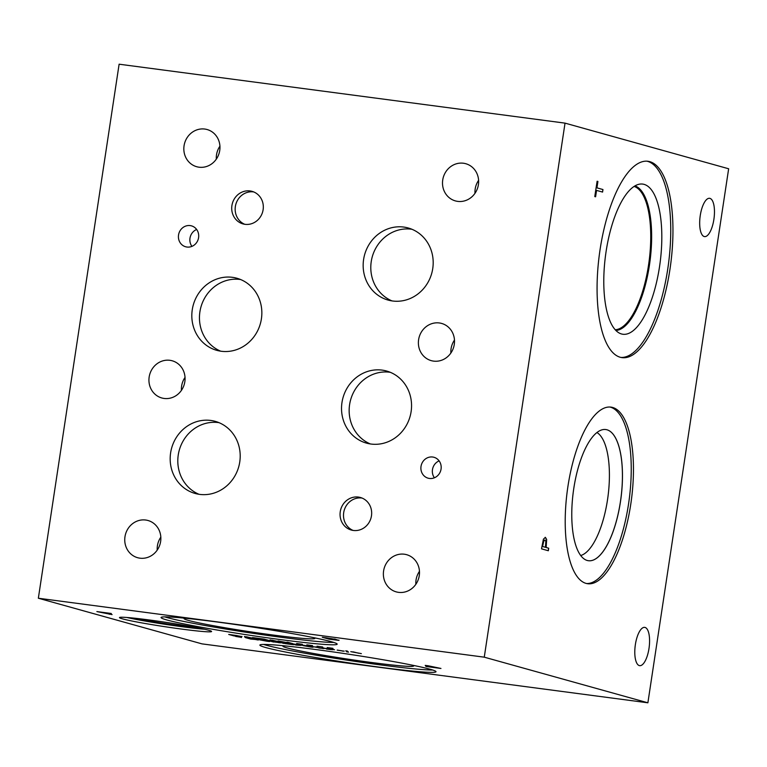 <?xml version="1.0" encoding="UTF-8"?>
<svg xmlns="http://www.w3.org/2000/svg" width="767" height="767" viewBox="0 0 767 767"><rect width="100%" height="100%" fill="white"/><g stroke="black" fill="none" stroke-linecap="round" stroke-linejoin="round"><path stroke-width="1.15" d="M602.958 189.535L602.574 192.076L596.563 190.398L595.595 196.793L594.789 196.573L597.109 181.242L597.915 181.463L596.947 187.857L602.958 189.535L602.469 192.038M596.947 187.857L602.843 189.526M597.915 181.463L596.841 187.848M597.109 181.252L597.8 181.453M596.563 190.398L595.489 196.764M545.021 540.006L543.774 541.099L542.566 546.507L545.404 547.283L545.864 541.377L544.867 539.987M544.906 539.997L543.659 541.08L542.566 546.507M542.681 546.526L545.404 547.283M545.193 537.322L546.545 539.431L546.066 547.485L548.606 548.194L548.223 550.716M543.419 539.172L545.395 537.36L546.65 539.45L546.171 547.494L548.712 548.204L548.328 550.744L541.512 548.836L543.419 539.172M38.35 598.231L201.97 643.868L647.885 702.802L728.65 168.769L565.03 123.132L119.115 64.198L38.35 598.231L484.265 657.175L565.03 123.132M647.885 702.802L484.265 657.175M709.964 198.385A19.309 7.018 -82.5 0 1 713.962 218.863A19.309 7.018 -82.5 0 1 704.547 236.6A19.309 7.018 -82.5 0 1 704.192 236.524A19.309 7.018 -82.5 0 1 700.185 216.045A19.309 7.018 -82.5 0 1 709.609 198.308A19.309 7.018 -82.5 0 1 709.964 198.385M645.076 627.444A19.309 7.018 -82.5 0 1 649.074 647.923A19.309 7.018 -82.5 0 1 639.659 665.66A19.309 7.018 -82.5 0 1 639.304 665.583A19.309 7.018 -82.5 0 1 635.297 645.105A19.309 7.018 -82.5 0 1 644.721 627.368A19.309 7.018 -82.5 0 1 645.076 627.444M612.632 407.459A89.068 32.367 -82.5 0 1 631.107 501.925A89.068 32.367 -82.5 0 1 587.656 583.716A89.068 32.367 -82.5 0 1 586.026 583.38A89.068 32.367 -82.5 0 1 567.561 488.915A89.068 32.367 -82.5 0 1 611.002 407.124A89.068 32.367 -82.5 0 1 612.632 407.459M669.974 269.207A99.029 35.982 -82.5 0 1 622.037 357.633A99.029 35.982 -82.5 0 1 600.053 249.706A99.029 35.982 -82.5 0 1 647.99 161.281A99.029 35.982 -82.5 0 1 669.974 269.207M345.735 650.847L347.298 651.049L348.525 652.171L345.735 650.847M346.991 651.969L345.917 650.867M348.371 652.027L347.01 651.845M329.724 649.17L322.035 647.751L333.089 649.726L326.474 649.064L331.392 649.62L329.733 649.074M324.709 648.489L322.888 647.856M325.553 648.47L324.729 648.374M331.392 649.62L330.874 649.266M333.108 649.601L331.325 649.62M288.344 643.292L293.531 644.74L285.487 643.676L278.507 641.989L288.344 643.292M289.188 643.791L287.395 643.168M283.685 643.436L279.361 642.104M284.653 643.446L283.704 643.321M291.728 644.501L289.207 643.676M292.697 644.501L291.748 644.376M241.298 637.329L235.651 636.428L241.317 637.195M240.272 637.195L239.592 637.013M241.49 637.54L240.292 637.07M247.914 638.039L256.916 639.515L247.923 637.952M258.795 639.764L250.694 639.074L245.517 637.636L258.201 640.004L255.737 639.112M250.694 639.074L246.37 637.741M251.662 639.084L250.713 638.959M258.815 639.649L258.22 639.889M266.954 640.848L260.876 639.812L266.954 640.848M268.057 641.222L264.903 640.215M268.805 641.087C270.665 641.605 270.118 641.663 267.175 641.27L260.138 639.946C258.268 639.429 258.815 639.371 261.777 639.764L269.879 641.49M263.551 640.589L259.188 639.515M260.157 639.822L259.054 639.544M268.824 640.972C270.684 641.48 270.137 641.548 267.194 641.154L267.175 641.27M272.429 641.25L275.554 641.778L272.438 641.174M273.167 641.826L278.402 642.535L273.618 641.643M276.484 642.046L275.938 641.96M280.3 642.794L278.555 642.65M280.195 642.765L269.207 640.944L280.492 642.89M277.318 642.008L276.475 642.075L277.338 641.893M268.949 640.838L271.087 641.202M273.646 642.065L271.326 641.461M293.493 644.059L299.37 645.095L293.502 643.973M301.239 645.105L299.063 644.779M298.373 644.663L301.191 645.392L296.273 645.105L291.096 643.657L298.373 644.663M296.273 645.105L291.949 643.772M297.241 645.105L296.292 644.98M310.175 646.562L304.096 645.526L310.175 646.562M311.268 646.936L308.113 645.929M312.016 646.802C313.876 647.319 313.339 647.377 310.386 646.984L303.358 645.661C301.489 645.143 302.035 645.085 304.998 645.478L313.099 647.195M306.771 646.303L302.399 645.22M303.377 645.536L302.275 645.258M312.035 646.686C313.895 647.195 313.348 647.252 310.405 646.859M323.492 648.623L312.936 646.648L323.492 648.623M315.87 647.108L315.016 646.811M319.34 648.077L315.889 646.984M320.779 648.22L319.35 648.029M344.162 651.087L342.341 651.078M337.221 650.167L344.143 651.212L337.24 650.071M334.527 649.735L332.677 649.227M361.353 653.628L350.787 651.653L361.353 653.628M353.721 652.103L352.868 651.816M358.64 653.225L353.74 651.988M428.417 666.801L426.021 666.485L425.215 665.382L428.13 665.766L440.958 668.46L428.417 666.801M335.093 639.189L338.803 640.378L329.11 639.179L322.293 637.272L335.39 639.314M339.119 640.196L335.265 639.86M108.78 613.159L111.292 613.495L109.067 613.753L112.087 614.597L96.872 611.587L108.78 613.159M430.201 669.275A89.068 4.257 8.6 0 1 436.001 671.719A89.068 4.257 8.6 0 1 363.616 665.008A89.068 4.257 8.6 0 1 265.679 647.53A89.068 4.257 8.6 0 1 259.879 645.085A89.068 4.257 8.6 0 1 332.264 651.797A89.068 4.257 8.6 0 1 430.201 669.275M331.373 641.72A89.068 4.257 8.6 0 1 337.173 644.165A89.068 4.257 8.6 0 1 264.788 637.444A89.068 4.257 8.6 0 1 166.851 619.966A89.068 4.257 8.6 0 1 161.051 617.521A89.068 4.257 8.6 0 1 233.436 624.233A89.068 4.257 8.6 0 1 331.373 641.72M208.566 630.234A46.576 2.224 8.6 0 1 211.596 631.509A46.576 2.224 8.6 0 1 173.745 628A46.576 2.224 8.6 0 1 122.519 618.864A46.576 2.224 8.6 0 1 119.489 617.579A46.576 2.224 8.6 0 1 157.35 621.088A46.576 2.224 8.6 0 1 208.566 630.234M332.811 648.451L327.164 647.549L332.83 648.316M312.466 645.756L306.819 644.855L312.485 645.622M287.778 642.238L292.956 643.686L280.473 641.385L283.253 642.401L278.076 640.963L290.194 643.168L287.778 642.238M272.438 640.972L270.617 640.733L270.003 639.889L281.968 642.238L272.438 640.972M237.051 635.594L241.384 636.811L233.877 635.881L228.7 634.434L237.051 635.594M241.979 636.572L231.107 634.75M246.888 637.598L245.066 637.358L244.452 636.514L256.418 638.853L246.888 637.598M264.145 639.122L269.332 640.56L254.922 638.01L257.702 639.026L252.525 637.578L264.145 639.122M302.294 644.414L296.647 643.513L302.313 644.28M322.639 647.099L316.992 646.197L322.658 646.974M321.622 646.964L320.942 646.792M322.83 647.319L321.632 646.849M301.278 644.28L300.597 644.098M302.486 644.625L301.287 644.155M257.702 639.026L253.378 637.693M258.546 639.016L257.722 638.911M262.563 639.457L261.48 639.199M263.062 639.084L262.582 639.342M267.53 640.33L263.196 638.997M268.488 640.33L267.549 640.205M250.761 637.808L246.485 636.783M246.763 637.454L244.568 636.533M251.844 638.039L250.761 637.78M254.519 638.604L251.854 637.923M231.097 634.836L235.085 635.948L239.86 636.533L238.92 635.92M233.877 635.881L229.554 634.549M234.846 635.881L233.897 635.757M241.998 636.447L241.404 636.687M276.312 641.193L272.036 640.157M272.314 640.838L270.118 639.908M277.395 641.413L276.312 641.154M280.07 641.989L277.414 641.298M290.194 643.168L286.944 642.132M283.253 642.401L278.929 641.068M284.106 642.391L283.272 642.286M290.933 643.417L290.194 643.149M292.122 643.455L290.952 643.302M311.45 645.622L310.769 645.45M312.658 645.967L311.46 645.507M331.795 648.316L331.114 648.134M333.003 648.661L331.804 648.192M427.545 665.823L433.508 667.079M428.293 666.667L426.03 666.36L425.33 665.392M434.937 667.386L433.518 667.069M438.465 668.134L434.956 667.261M439.386 668.134L438.475 668.009M325.438 637.799L332.744 638.901L325.457 637.693M331.123 638.585L332.648 638.892M328.19 638.575L336.684 639.879L328.209 638.46M335.112 639.074L331.948 638.949M336.387 639.985L335.697 639.525M329.11 639.179L323.147 637.387M330.644 639.256L329.129 639.055M106.795 613.466L99.01 611.874M109.71 614.281L106.805 613.351M111.244 614.367L109.729 614.166M109.067 613.753L110.822 613.427M634.117 186.429A72.414 26.318 -82.5 0 1 649.083 261.317A72.414 26.318 -82.5 0 1 615.172 329.733M646.878 161.175A99.029 35.982 -82.5 0 1 667.769 268.91A99.029 35.982 -82.5 0 1 620.944 357.441M659.543 266.619A75.741 27.526 -82.5 0 1 620.081 333.453A75.741 27.526 -82.5 0 1 606.064 251.701A75.741 27.526 -82.5 0 1 639.822 184.109A75.741 27.526 -82.5 0 1 659.543 266.619M649.438 265.142A73.076 26.557 -82.5 0 1 615.863 330.462A73.076 26.557 -82.5 0 0 649.4 265.142A73.076 26.557 -82.5 0 0 634.961 185.911A73.076 26.557 -82.5 0 1 649.438 265.142M596.947 432.54A62.76 22.809 -82.5 0 1 607.972 496.565A62.76 22.809 -82.5 0 1 580.696 555.519M588.433 560.715A66.163 24.045 97.5 0 0 620.685 499.931A66.163 24.045 97.5 0 0 606.965 429.779A66.163 24.045 97.5 0 0 605.767 429.539A66.163 24.045 97.5 0 0 573.515 490.295A66.163 24.045 97.5 0 0 587.234 560.476A66.163 24.045 97.5 0 0 588.452 560.715A66.163 24.045 97.5 0 0 620.954 498.282A66.163 24.045 97.5 0 0 605.786 429.539M586.563 583.524A89.068 32.367 97.5 0 0 629.103 500.113A89.068 32.367 97.5 0 0 610.417 407.162A89.068 32.367 97.5 0 0 609.89 407.028M283.79 645.776A66.163 3.164 -171.4 0 0 282.879 646.15A66.163 3.164 -171.4 0 0 287.194 647.923A66.163 3.164 -171.4 0 0 359.752 660.876A66.163 3.164 -171.4 0 0 413.72 665.909M263.599 644.443A89.068 4.257 -171.4 0 0 266.034 645.162A89.068 4.257 -171.4 0 0 351.526 660.838A89.068 4.257 -171.4 0 0 432.646 670.003M282.879 646.15A66.163 3.164 -171.4 0 0 287.194 647.962A66.163 3.164 -171.4 0 0 359.944 660.943A66.163 3.164 -171.4 0 0 413.72 665.929A66.163 3.164 -171.4 0 0 412.953 665.305M333.818 642.439A89.068 4.257 8.6 0 1 252.698 633.274A89.068 4.257 8.6 0 1 167.206 617.608A89.068 4.257 8.6 0 1 164.771 616.879M314.125 637.741A66.163 3.164 8.6 0 1 314.892 638.326A66.163 3.164 8.6 0 1 261.528 633.446A66.163 3.164 8.6 0 1 188.366 620.398A66.163 3.164 8.6 0 1 184.061 618.547A66.163 3.164 8.6 0 1 184.962 618.212M204.588 629.237A46.576 2.224 8.6 0 1 126.862 617.483M193.936 627.051A31.322 1.496 8.6 0 1 165.682 623.667A31.322 1.496 8.6 0 1 137.686 618.547M240.637 279.543A37.43 34.822 -74.4 0 0 199.899 311.853A37.43 34.822 -74.4 0 0 220.666 351.171M192.268 309.724A37.43 34.822 105.6 0 1 236.888 278.239A37.43 34.822 105.6 0 1 261.403 318.861A37.43 34.822 105.6 0 1 216.783 350.346A37.43 34.822 105.6 0 1 192.268 309.724M390.345 372.321A37.43 34.822 -74.4 0 0 349.599 404.631A37.43 34.822 -74.4 0 0 370.365 443.949M341.977 402.502A37.43 34.822 105.6 0 1 386.597 371.027A37.43 34.822 105.6 0 1 411.112 411.639A37.43 34.822 105.6 0 1 366.492 443.125A37.43 34.822 105.6 0 1 341.977 402.502M411.975 229.275A37.43 34.822 -74.4 0 0 371.238 261.585A37.43 34.822 -74.4 0 0 392.004 300.904M363.606 259.457A37.43 34.822 105.6 0 1 408.226 227.981A37.43 34.822 105.6 0 1 432.741 268.594A37.43 34.822 105.6 0 1 388.121 300.079A37.43 34.822 105.6 0 1 363.606 259.457M218.998 422.665A37.43 34.822 -74.4 0 0 178.251 454.975A37.43 34.822 -74.4 0 0 199.017 494.293M170.619 452.846A37.43 34.822 105.6 0 1 215.249 421.361A37.43 34.822 105.6 0 1 239.755 461.983A37.43 34.822 105.6 0 1 195.134 493.469A37.43 34.822 105.6 0 1 170.619 452.846M196.64 229.467A10.853 10.096 -74.4 0 0 189.986 238.192A10.853 10.096 -74.4 0 0 191.932 246.37M178.538 234.999A10.853 10.096 105.6 0 1 191.472 225.862A10.853 10.096 105.6 0 1 198.586 237.645A10.853 10.096 105.6 0 1 185.643 246.773A10.853 10.096 105.6 0 1 178.538 234.999M439.127 460.881A10.853 10.096 -74.4 0 0 432.473 469.605A10.853 10.096 -74.4 0 0 434.41 477.783M421.016 466.413A10.853 10.096 105.6 0 1 433.959 457.285A10.853 10.096 105.6 0 1 441.063 469.059A10.853 10.096 105.6 0 1 428.13 478.186A10.853 10.096 105.6 0 1 421.016 466.413M160.84 537.149A19.309 17.967 -74.4 0 0 157.417 545.797A19.309 17.967 -74.4 0 0 157.225 550.102M124.973 536.747A19.309 17.967 105.6 0 1 147.993 520.496A19.309 17.967 105.6 0 1 160.639 541.454A19.309 17.967 105.6 0 1 137.619 557.705A19.309 17.967 105.6 0 1 124.973 536.747M454.476 340.088A19.309 17.967 -74.4 0 0 451.063 348.736A19.309 17.967 -74.4 0 0 450.862 353.041M418.609 339.685A19.309 17.967 105.6 0 1 441.629 323.434A19.309 17.967 105.6 0 1 454.285 344.393A19.309 17.967 105.6 0 1 431.255 360.643A19.309 17.967 105.6 0 1 418.609 339.685M219.928 146.181A19.309 17.967 -74.4 0 0 216.515 154.819A19.309 17.967 -74.4 0 0 216.323 159.124M184.061 145.768A19.309 17.967 105.6 0 1 207.09 129.527A19.309 17.967 105.6 0 1 219.736 150.485A19.309 17.967 105.6 0 1 196.707 166.727A19.309 17.967 105.6 0 1 184.061 145.768M478.598 180.36A19.309 17.967 -74.4 0 0 475.185 188.998A19.309 17.967 -74.4 0 0 474.984 193.303M442.732 179.948A19.309 17.967 105.6 0 1 465.751 163.707A19.309 17.967 105.6 0 1 478.407 184.665A19.309 17.967 105.6 0 1 455.377 200.906A19.309 17.967 105.6 0 1 442.732 179.948M419.463 571.338A19.309 17.967 -74.4 0 0 416.05 579.977A19.309 17.967 -74.4 0 0 415.858 584.281M383.596 570.926A19.309 17.967 105.6 0 1 406.625 554.685A19.309 17.967 105.6 0 1 419.271 575.643A19.309 17.967 105.6 0 1 396.251 591.884A19.309 17.967 105.6 0 1 383.596 570.926M185.029 377.431A19.309 17.967 -74.4 0 0 181.616 386.069A19.309 17.967 -74.4 0 0 181.415 390.374M149.162 377.019A19.309 17.967 105.6 0 1 172.182 360.778A19.309 17.967 105.6 0 1 184.837 381.736A19.309 17.967 105.6 0 1 161.808 397.977A19.309 17.967 105.6 0 1 149.162 377.019M253.743 191.942A16.893 15.723 -74.4 0 0 235.354 206.534A16.893 15.723 -74.4 0 0 244.731 224.28M231.912 205.575A16.893 15.723 105.6 0 1 252.055 191.357A16.893 15.723 105.6 0 1 263.119 209.698A16.893 15.723 105.6 0 1 242.976 223.906A16.893 15.723 105.6 0 1 231.912 205.575M362.091 498.071A16.893 15.723 -74.4 0 0 343.693 512.663A16.893 15.723 -74.4 0 0 353.069 530.419M340.251 511.704A16.893 15.723 105.6 0 1 360.394 497.486A16.893 15.723 105.6 0 1 371.468 515.827A16.893 15.723 105.6 0 1 351.315 530.045A16.893 15.723 105.6 0 1 340.251 511.704"/></g></svg>
